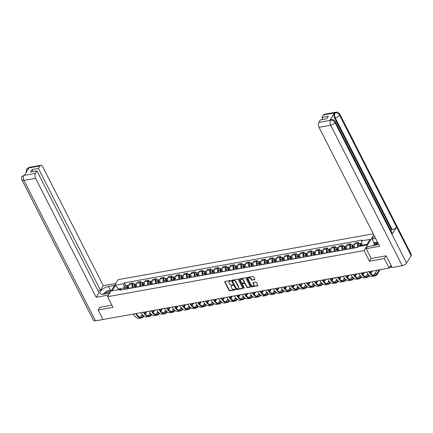 <?xml version="1.0" encoding="UTF-8"?>
<svg xmlns="http://www.w3.org/2000/svg" width="433" height="433" viewBox="0 0 433 433"><rect width="100%" height="100%" fill="white"/><g stroke="black" fill="none" stroke-linecap="round" stroke-linejoin="round"><path stroke-width="0.65" d="M230.724 280.784A0.406 0.303 -148.2 0 0 230.215 280.519L225.019 281.455A0.585 0.428 -148.2 0 0 224.77 282.013L229.068 290.451A0.585 0.428 -148.2 0 0 229.799 290.835L234.995 289.899A0.406 0.303 -148.2 0 0 234.659 289.244L233.988 289.363A1.862 1.375 -148.2 0 1 231.66 288.145L231.298 287.442A1.862 1.375 -148.2 0 1 231.282 286.175A1.862 1.375 -148.2 0 1 232.099 285.656L232.775 285.536A0.406 0.303 -148.2 0 0 232.44 284.882L231.763 285.001A1.862 1.375 -148.2 0 1 229.436 283.783L229.079 283.079A1.862 1.375 -148.2 0 1 229.057 281.818A1.862 1.375 -148.2 0 1 229.88 281.298L230.551 281.174A0.406 0.303 -148.2 0 0 230.724 280.784M254.512 279.756A0.585 0.428 -148.2 0 0 254.761 279.204L253.559 276.833A0.585 0.428 -148.2 0 0 252.829 276.454L247.059 277.488A0.585 0.428 -148.2 0 0 246.805 278.046L251.108 286.489A0.585 0.428 -148.2 0 0 251.833 286.868L257.608 285.829A0.585 0.428 -148.2 0 0 257.857 285.277L256.401 282.413A0.585 0.428 -148.2 0 0 255.67 282.035L253.202 282.478A0.585 0.428 -148.2 0 0 252.953 283.036L253.673 284.454A1.559 1.153 -148.2 0 1 253.689 285.509A1.559 1.153 -148.2 0 1 252.385 285.921A1.559 1.153 -148.2 0 1 251.059 284.925L248.228 279.366A1.559 1.153 -148.2 0 1 248.212 278.311A1.559 1.153 -148.2 0 1 249.516 277.894A1.559 1.153 -148.2 0 1 250.842 278.895L251.313 279.821A0.585 0.428 -148.2 0 0 252.044 280.205L254.723 279.42A0.585 0.428 -148.2 0 0 254.821 279.393M364.018 250.572L369.446 261.223L384.293 258.555L389.137 268.059L102.978 319.527L98.134 310.017L112.986 307.349L107.557 296.697L364.018 250.572L373.787 234.783M238.345 279.572A0.585 0.428 -148.2 0 0 237.614 279.188L231.844 280.227A0.585 0.428 -148.2 0 0 231.59 280.784L235.893 289.222A0.585 0.428 -148.2 0 0 236.624 289.607L242.393 288.567A0.585 0.428 -148.2 0 0 242.642 288.01L238.345 279.572M239.449 278.857L245.224 277.818A0.585 0.428 -148.2 0 1 245.949 278.202L250.252 286.641A0.585 0.428 -148.2 0 1 250.003 287.198L247.53 287.642A0.585 0.428 -148.2 0 1 246.805 287.263L245.056 283.837A0.585 0.428 -148.2 0 0 244.331 283.458L242.691 283.75A0.585 0.428 -148.2 0 0 242.442 284.308L244.255 287.875A0.406 0.303 -148.2 0 1 243.573 287.999L239.2 279.415A0.585 0.428 -148.2 0 1 239.449 278.857M373.278 233.793L118.085 279.686L107.557 296.697M384.293 258.555L385.982 255.833M389.137 268.059L390.912 265.196M99.817 307.3L98.134 310.017M132.568 287.891L132.493 287.734A2.728 1.423 -100.2 0 1 132.341 283.972L129.05 284.562A2.728 1.423 79.8 0 0 129.202 288.324L129.283 288.481M129.05 284.562L129.694 283.523L132.98 282.933L133.645 284.232M132.341 283.972L132.98 282.933M141.418 282.83L140.757 281.537L137.467 282.127L136.823 283.166A2.728 1.423 79.8 0 0 136.974 286.927L137.055 287.084M140.346 286.489L140.265 286.332A2.728 1.423 -100.2 0 1 140.113 282.57L140.757 281.537M149.19 281.434L148.53 280.135L145.244 280.73L144.6 281.764A2.728 1.423 79.8 0 0 144.752 285.526L144.833 285.683M148.118 285.093L148.037 284.936A2.728 1.423 -100.2 0 1 147.891 281.174L148.53 280.135M156.968 280.037L156.308 278.738L153.017 279.328L152.373 280.368A2.728 1.423 79.8 0 0 152.524 284.129L152.605 284.286M155.896 283.696L155.815 283.539A2.728 1.423 -100.2 0 1 155.664 279.778L156.308 278.738M164.74 278.635L164.08 277.342L160.789 277.932L160.15 278.971A2.728 1.423 79.8 0 0 160.302 282.733L160.378 282.89M163.669 282.294L163.587 282.137A2.728 1.423 -100.2 0 1 163.436 278.376L164.08 277.342M172.518 277.239L171.852 275.94L168.567 276.535L167.923 277.569A2.728 1.423 79.8 0 0 168.074 281.331L168.156 281.488M171.441 280.898L171.365 280.741A2.728 1.423 -100.2 0 1 171.214 276.979L171.852 275.94M180.29 275.843L179.63 274.544L176.339 275.134L175.695 276.173A2.728 1.423 79.8 0 0 175.847 279.935L175.928 280.091M179.219 279.501L179.138 279.345A2.728 1.423 -100.2 0 1 178.986 275.583L179.63 274.544M188.063 274.441L187.402 273.147L184.117 273.737L183.473 274.776A2.728 1.423 79.8 0 0 183.624 278.538L183.706 278.695M186.991 278.1L186.915 277.943A2.728 1.423 -100.2 0 1 186.764 274.181L187.402 273.147M195.84 273.044L195.18 271.745L191.889 272.341L191.245 273.375A2.728 1.423 79.8 0 0 191.397 277.136L191.478 277.293M194.769 276.703L194.688 276.546A2.728 1.423 -100.2 0 1 194.536 272.785L195.18 271.745M203.613 271.648L202.953 270.349L199.662 270.939L199.023 271.978A2.728 1.423 79.8 0 0 199.175 275.74L199.25 275.897M202.541 275.307L202.46 275.15A2.728 1.423 -100.2 0 1 202.308 271.388L202.953 270.349M211.391 270.246L210.725 268.953L207.439 269.543L206.795 270.582A2.728 1.423 79.8 0 0 206.947 274.343L207.028 274.5M210.314 273.905L210.238 273.748A2.728 1.423 -100.2 0 1 210.086 269.986L210.725 268.953M219.163 268.85L218.503 267.551L215.212 268.146L214.568 269.18A2.728 1.423 79.8 0 0 214.719 272.942L214.8 273.099M218.091 272.509L218.01 272.352A2.728 1.423 -100.2 0 1 217.859 268.59L218.503 267.551M226.935 267.453L226.275 266.154L222.99 266.744L222.346 267.783A2.728 1.423 79.8 0 0 222.497 271.545L222.578 271.702M225.864 271.112L225.788 270.955A2.728 1.423 -100.2 0 1 225.636 267.193L226.275 266.154M234.713 266.051L234.053 264.758L230.762 265.348L230.118 266.382A2.728 1.423 79.8 0 0 230.269 270.149L230.351 270.3M233.641 269.71L233.56 269.553A2.728 1.423 -100.2 0 1 233.409 265.792L234.053 264.758M242.485 264.655L241.825 263.356L238.534 263.946L237.896 264.985A2.728 1.423 79.8 0 0 238.047 268.747L238.123 268.904M241.414 268.314L241.333 268.157A2.728 1.423 -100.2 0 1 241.181 264.395L241.825 263.356M250.263 263.259L249.597 261.96L246.312 262.55L245.668 263.589A2.728 1.423 79.8 0 0 245.82 267.35L245.901 267.507M249.186 266.917L249.11 266.76A2.728 1.423 -100.2 0 1 248.959 262.999L249.597 261.96M258.036 261.857L257.375 260.563L254.084 261.153L253.44 262.187A2.728 1.423 79.8 0 0 253.592 265.954L253.673 266.106M256.964 265.516L256.883 265.359A2.728 1.423 -100.2 0 1 256.731 261.597L257.375 260.563M265.808 260.46L265.148 259.161L261.862 259.751L261.218 260.79A2.728 1.423 79.8 0 0 261.37 264.552L261.451 264.709M264.736 264.119L264.66 263.962A2.728 1.423 -100.2 0 1 264.509 260.201L265.148 259.161M273.586 259.064L272.925 257.765L269.635 258.355L268.99 259.394A2.728 1.423 79.8 0 0 269.142 263.156L269.223 263.313M272.514 262.717L272.433 262.566A2.728 1.423 -100.2 0 1 272.281 258.799L272.925 257.765M281.358 257.662L280.698 256.363L277.407 256.958L276.768 257.992A2.728 1.423 79.8 0 0 276.92 261.759L276.996 261.911M280.286 261.321L280.205 261.164A2.728 1.423 -100.2 0 1 280.054 257.402L280.698 256.363M289.136 256.266L288.47 254.967L285.185 255.557L284.541 256.596A2.728 1.423 79.8 0 0 284.692 260.357L284.773 260.514M288.059 259.924L287.983 259.768A2.728 1.423 -100.2 0 1 287.831 256.006L288.47 254.967M296.908 254.869L296.248 253.57L292.957 254.16L292.318 255.199A2.728 1.423 79.8 0 0 292.464 258.961L292.546 259.118M295.836 258.523L295.755 258.371A2.728 1.423 -100.2 0 1 295.604 254.604L296.248 253.57M304.68 253.467L304.02 252.168L300.735 252.764L300.091 253.798A2.728 1.423 79.8 0 0 300.242 257.565L300.323 257.716M303.609 257.126L303.533 256.969A2.728 1.423 -100.2 0 1 303.381 253.208L304.02 252.168M312.458 252.071L311.798 250.772L308.507 251.362L307.863 252.401A2.728 1.423 79.8 0 0 308.015 256.163L308.096 256.32M311.387 255.73L311.305 255.573A2.728 1.423 -100.2 0 1 311.154 251.811L311.798 250.772M320.231 250.675L319.57 249.376L316.279 249.965L315.641 251.005A2.728 1.423 79.8 0 0 315.792 254.766L315.868 254.923M319.159 254.328L319.078 254.176A2.728 1.423 -100.2 0 1 318.926 250.409L319.57 249.376M328.008 249.273L327.343 247.974L324.057 248.569L323.413 249.603A2.728 1.423 79.8 0 0 323.565 253.37L323.646 253.522M326.931 252.932L326.855 252.775A2.728 1.423 -100.2 0 1 326.704 249.013L327.343 247.974M335.781 247.876L335.12 246.577L331.83 247.167L331.191 248.206A2.728 1.423 79.8 0 0 331.337 251.968L331.418 252.125M334.709 251.535L334.628 251.378A2.728 1.423 -100.2 0 1 334.476 247.616L335.12 246.577M343.558 246.48L342.893 245.181L339.607 245.771L338.963 246.81A2.728 1.423 79.8 0 0 339.115 250.572L339.196 250.729M342.481 250.133L342.406 249.982A2.728 1.423 -100.2 0 1 342.254 246.215L342.893 245.181M351.331 245.078L350.67 243.779L347.38 244.374L346.736 245.408A2.728 1.423 79.8 0 0 346.887 249.17L346.968 249.327M350.259 248.737L350.178 248.58A2.728 1.423 -100.2 0 1 350.026 244.818L350.67 243.779M359.103 243.682L358.443 242.383L355.152 242.973L354.513 244.012A2.728 1.423 79.8 0 0 354.665 247.773L354.741 247.93M357.88 247.032A2.728 1.423 -100.2 0 1 357.799 243.422L358.443 242.383M124.796 289.287L124.13 287.983L118.398 289.017L117.906 289.818M118.734 289.666L115.584 285.158L123.957 283.647L124.13 287.983M121.889 289.807L120.423 289.363L112.05 290.868L115.584 285.158M367.011 244.304L361.853 245.23L361.679 240.894L362.172 240.093L124.455 282.852L123.957 283.647M361.679 240.894L370.053 239.389L366.513 245.105L358.14 246.61L357.647 247.411L119.925 290.164L120.423 289.363M369.446 261.223L371.157 258.452M361.853 245.23L362.188 245.879M125.868 285.628L124.455 282.852M230.746 280.838L230.091 280.957A1.862 1.375 -148.2 0 0 229.268 281.477L229.057 281.818M231.282 286.175L231.493 285.84A1.862 1.375 -148.2 0 1 232.31 285.32L232.97 285.201L232.775 285.536M224.927 281.482A0.585 0.428 -148.2 0 0 224.981 281.672L229.279 290.11A0.585 0.428 -148.2 0 0 230.01 290.494L235.195 289.558L234.995 289.899M231.747 280.254A0.585 0.428 -148.2 0 0 231.801 280.443L236.104 288.887A0.585 0.428 -148.2 0 0 236.835 289.266L242.604 288.226A0.585 0.428 -148.2 0 0 242.696 288.199M232.716 280.784A0.406 0.303 -148.2 0 0 232.543 281.174L236.315 288.584A0.406 0.303 -148.2 0 0 236.824 288.854L237.533 288.724A1.862 1.375 -148.2 0 0 238.356 288.205A1.862 1.375 -148.2 0 0 238.334 286.944L235.752 281.878A1.862 1.375 -148.2 0 0 233.425 280.66L232.716 280.784L232.927 280.449A0.406 0.303 -148.2 0 0 232.748 280.562L232.537 280.898M238.356 288.205L238.567 287.864A1.862 1.375 -148.2 0 0 238.545 286.603L238.334 286.944M232.927 280.449L233.636 280.319A1.862 1.375 -148.2 0 1 235.963 281.537L238.545 286.603M242.437 283.913L242.648 283.577A0.585 0.428 -148.2 0 1 242.902 283.415L244.542 283.117A0.585 0.428 -148.2 0 1 245.267 283.501L247.01 286.922A0.585 0.428 -148.2 0 0 247.741 287.301L250.209 286.857A0.585 0.428 -148.2 0 0 250.306 286.83M239.357 278.884A0.585 0.428 -148.2 0 0 239.411 279.074L243.784 287.658A0.406 0.303 -148.2 0 0 244.277 287.923M243.249 280.286A1.559 1.153 -148.2 0 0 241.923 279.285A1.559 1.153 -148.2 0 0 240.613 279.702A1.559 1.153 -148.2 0 0 240.629 280.757L241.63 282.717A0.585 0.428 -148.2 0 0 242.356 283.095L243.996 282.803A0.585 0.428 -148.2 0 0 244.244 282.246L243.249 280.286L243.46 279.945A1.559 1.153 -148.2 0 0 242.134 278.949A1.559 1.153 -148.2 0 0 240.824 279.361L240.613 279.702M244.25 282.641L244.461 282.3A0.585 0.428 -148.2 0 0 244.456 281.905L244.244 282.246M243.46 279.945L244.456 281.905M248.212 278.311L248.423 277.97A1.559 1.153 -148.2 0 1 249.727 277.558A1.559 1.153 -148.2 0 1 251.053 278.554L251.524 279.48A0.585 0.428 -148.2 0 0 252.255 279.864L254.723 279.42M253.689 285.509L253.9 285.168A1.559 1.153 -148.2 0 0 253.884 284.113L253.673 284.454M253.11 282.505A0.585 0.428 -148.2 0 0 253.164 282.695L253.884 284.113M246.962 277.521A0.585 0.428 -148.2 0 0 247.016 277.705L251.319 286.148A0.585 0.428 -148.2 0 0 252.044 286.527L257.819 285.493A0.585 0.428 -148.2 0 0 257.911 285.461M128.141 288.687L127.654 287.198A1.483 0.774 -100.2 0 1 128.06 285.233L128.823 285.098M127.703 288.762L127.156 287.09A0.714 0.373 -100.2 0 1 127.351 286.148A0.714 0.373 -100.2 0 1 127.524 286.191M127.291 288.838L126.809 287.355A1.483 0.774 -100.2 0 1 127.215 285.385A1.483 0.774 -100.2 0 1 127.681 285.558M125.5 289.163L125.013 287.674A1.483 0.774 -100.2 0 1 125.418 285.71L127.215 285.385M133.348 314.066A11.447 5.965 79.8 0 0 139.22 318.358L141.51 317.941A11.447 5.965 79.8 0 0 144.021 316.15M135.637 313.654A11.447 5.965 79.8 0 0 141.51 317.941M145.304 314.087L146.814 311.641M146.029 311.782L144.893 313.616M142.316 314.488L141.575 315.684A10.679 5.564 -100.2 0 1 140.189 317.156M143.529 315.765A10.679 5.564 -100.2 0 1 141.374 317.183A10.679 5.564 -100.2 0 1 136.119 313.568M135.913 287.285L135.432 285.802A1.483 0.774 -100.2 0 1 135.838 283.837L136.595 283.702M135.475 287.366L134.934 285.693A0.714 0.373 -100.2 0 1 135.123 284.746A0.714 0.373 -100.2 0 1 135.302 284.79M135.069 287.442L134.582 285.953A1.483 0.774 -100.2 0 1 134.988 283.988A1.483 0.774 -100.2 0 1 135.459 284.162M133.272 287.761L132.79 286.278A1.483 0.774 -100.2 0 1 133.196 284.313L134.988 283.988M143.691 285.888L143.204 284.405A1.483 0.774 -100.2 0 1 143.61 282.44L144.368 282.3M143.253 285.969L142.706 284.292A0.714 0.373 -100.2 0 1 142.901 283.35A0.714 0.373 -100.2 0 1 143.074 283.393M142.841 286.04L142.36 284.557A1.483 0.774 -100.2 0 1 142.766 282.592A1.483 0.774 -100.2 0 1 143.231 282.76M141.05 286.365L140.563 284.882A1.483 0.774 -100.2 0 1 140.969 282.911L142.766 282.592M109.403 290.516A6.674 2.858 -27 0 1 110.426 290.283L108.499 286.505A6.674 2.858 -27 0 0 102.242 289.466A6.674 2.858 -27 0 0 100.185 293.363A6.674 2.858 -27 0 0 103.763 294.159L109.798 293.076M108.499 286.505L114.534 285.423M115.746 283.463L103.33 285.699L100.499 290.272L38.429 168.448L39.998 165.915L28.264 168.058L28.979 167.972L24.454 175.284L23.685 175.452L35.365 173.4A3.561 1.856 79.8 0 0 35.56 178.304L23.923 180.399L95.487 320.853L102.967 319.511M98.004 290.722L100.499 290.272M33 171.571L31.999 169.606L30.505 172.02L36.935 170.867L99.005 292.686L96.175 297.265L35.56 178.304M108.586 295.03L96.175 297.265M103.33 285.699L42.721 166.743A3.561 1.856 79.8 0 0 40.826 165.276A3.561 1.856 79.8 0 0 39.998 165.915M95.487 320.853A3.648 1.564 153 0 1 93.533 320.42L21.969 179.966A3.648 1.564 153 0 0 23.923 180.399A3.561 1.856 -100.2 0 1 23.728 175.489M36.935 170.867L35.365 173.4M31.999 169.606L38.429 168.448M99.725 307.441L111.855 305.135M110.426 290.283L111.665 290.056M27.847 169.806L28.307 168.096M26.548 172.567C26.104 170.321 26.148 169.162 26.673 169.087L28.259 168.058M21.969 179.966C21.52 177.736 21.569 176.567 22.11 176.458L23.685 175.452M335.207 121.5A3.648 1.564 153 0 1 335.028 122.588C333.967 120.872 332.484 120.098 330.574 120.271L331.353 119.6C332.447 119.984 332.284 118.306 335.207 121.5L392.163 233.29A3.648 1.564 153 0 1 391.989 234.377L406.592 263.042A3.648 1.564 153 0 1 402.235 265.683L392.092 267.507L386.128 255.806L371.178 258.496L366.188 248.699L367.4 246.745L374.475 245.473A6.674 2.858 -27 0 0 378.485 244.006M366.188 248.699L379.644 246.28L319.034 127.324A3.561 1.856 -100.2 0 1 318.834 122.415L320.404 119.881L326.834 118.723L328.328 116.309L321.898 117.467L323.467 114.934A3.561 1.856 -100.2 0 1 324.301 114.296L335.938 112.201A3.561 1.856 79.8 0 0 335.104 112.84L323.467 114.934M374.513 244.834L373.722 243.411L374.058 242.864L372.136 239.092L373.349 237.138L374.848 236.867M372.136 239.092L375.66 238.459M335.938 112.201C337.031 112.58 336.885 110.918 339.786 114.101L411.35 254.555A3.648 1.564 153 0 1 411.166 255.659L396.558 226.995A3.648 1.564 153 0 1 392.211 229.625L335.25 117.83L334.574 117.955A3.561 1.856 -100.2 0 1 334.379 113.045L329.854 120.358A3.561 1.856 -100.2 0 1 330.682 119.724L331.353 119.6M406.592 263.042L411.166 255.659M402.235 265.683L330.671 125.229A3.648 1.564 153 0 0 335.028 122.588L391.989 234.377L396.558 226.995L339.596 115.205C338.541 113.489 337.058 112.715 335.147 112.878L335.104 112.84M321.898 117.467L322.899 119.432M390.891 230.789L391.535 229.744L334.574 117.955M391.535 229.744L392.211 229.625M374.058 242.864L377.581 242.231M377.094 242.805L373.722 243.411M102.838 294.278L107.092 290.933L111.627 290.115M110.783 291.479A3.854 1.651 -27 0 0 104.726 293.985M110.036 292.692A2.641 1.131 -27 0 0 106.902 293.596M373.468 245.652L377.652 242.366M378.128 243.303A3.854 1.651 -27 0 0 375.487 245.24M141.12 312.664A11.447 5.965 79.8 0 0 146.993 316.956L149.288 316.545A11.447 5.965 79.8 0 0 151.794 314.748M143.415 312.253A11.447 5.965 79.8 0 0 149.288 316.545M153.076 312.686L154.592 310.245M153.802 310.385L152.665 312.22M150.089 313.091L149.347 314.288A10.679 5.564 -100.2 0 1 147.962 315.76M151.301 314.369A10.679 5.564 -100.2 0 1 149.152 315.787A10.679 5.564 -100.2 0 1 143.891 312.166M148.898 311.267A11.447 5.965 79.8 0 0 154.77 315.56L157.06 315.148A11.447 5.965 79.8 0 0 159.566 313.351M151.187 310.856A11.447 5.965 79.8 0 0 157.06 315.148M160.854 311.289L162.364 308.848M161.574 308.989L160.443 310.818M157.866 311.695L157.125 312.891A10.679 5.564 -100.2 0 1 155.734 314.363M159.079 312.967A10.679 5.564 -100.2 0 1 156.925 314.39A10.679 5.564 -100.2 0 1 151.664 310.77M151.463 284.492L150.982 283.003A1.483 0.774 -100.2 0 1 151.388 281.039L152.145 280.903M151.025 284.568L150.478 282.895A0.714 0.373 -100.2 0 1 150.673 281.953A0.714 0.373 -100.2 0 1 150.846 281.997M150.619 284.643L150.132 283.16A1.483 0.774 -100.2 0 1 150.538 281.19A1.483 0.774 -100.2 0 1 151.009 281.363M148.822 284.968L148.34 283.48A1.483 0.774 -100.2 0 1 148.746 281.515L150.538 281.19M159.236 283.09L158.754 281.607A1.483 0.774 -100.2 0 1 159.16 279.642L159.918 279.507M158.803 283.171L158.256 281.499A0.714 0.373 -100.2 0 1 158.451 280.552A0.714 0.373 -100.2 0 1 158.624 280.595M158.391 283.247L157.91 281.759A1.483 0.774 -100.2 0 1 158.31 279.794A1.483 0.774 -100.2 0 1 158.781 279.967M156.594 283.566L156.113 282.083A1.483 0.774 -100.2 0 1 156.519 280.119L158.31 279.794M167.014 281.694L166.526 280.211A1.483 0.774 -100.2 0 1 166.932 278.246L167.695 278.105M166.575 281.775L166.028 280.097A0.714 0.373 -100.2 0 1 166.223 279.155A0.714 0.373 -100.2 0 1 166.396 279.198M166.164 281.845L165.682 280.362A1.483 0.774 -100.2 0 1 166.088 278.397A1.483 0.774 -100.2 0 1 166.553 278.565M164.372 282.17L163.885 280.687A1.483 0.774 -100.2 0 1 164.291 278.717L166.088 278.397M156.67 309.871A11.447 5.965 79.8 0 0 162.543 314.163L164.838 313.746A11.447 5.965 79.8 0 0 167.344 311.955M158.965 309.46A11.447 5.965 79.8 0 0 164.838 313.746M168.626 309.893L170.142 307.446M169.352 307.587L168.215 309.422M165.639 310.293L164.897 311.489A10.679 5.564 -100.2 0 1 163.512 312.962M166.851 311.571A10.679 5.564 -100.2 0 1 164.697 312.989A10.679 5.564 -100.2 0 1 159.441 309.373M164.443 308.469A11.447 5.965 79.8 0 0 170.315 312.761L172.61 312.35A11.447 5.965 79.8 0 0 175.116 310.553M166.737 308.058A11.447 5.965 79.8 0 0 172.61 312.35M176.399 308.491L177.914 306.05M177.124 306.191L175.993 308.025M173.411 308.897L172.675 310.093A10.679 5.564 -100.2 0 1 171.284 311.565M174.623 310.174A10.679 5.564 -100.2 0 1 172.475 311.592A10.679 5.564 -100.2 0 1 167.214 307.971M172.22 307.073A11.447 5.965 79.8 0 0 178.093 311.365L180.382 310.954A11.447 5.965 79.8 0 0 182.894 309.157M174.51 306.661A11.447 5.965 79.8 0 0 180.382 310.954M184.177 307.094L185.687 304.648M184.902 304.794L183.765 306.624M181.189 307.5L180.447 308.697A10.679 5.564 -100.2 0 1 179.062 310.169M182.401 308.772A10.679 5.564 -100.2 0 1 180.247 310.196A10.679 5.564 -100.2 0 1 174.992 306.575M174.786 280.297L174.304 278.809A1.483 0.774 -100.2 0 1 174.71 276.844L175.468 276.709M174.347 280.373L173.806 278.7A0.714 0.373 -100.2 0 1 173.996 277.759A0.714 0.373 -100.2 0 1 174.174 277.802M173.942 280.449L173.454 278.966A1.483 0.774 -100.2 0 1 173.86 276.996A1.483 0.774 -100.2 0 1 174.331 277.169M172.145 280.773L171.663 279.285A1.483 0.774 -100.2 0 1 172.069 277.32L173.86 276.996M179.993 305.676A11.447 5.965 79.8 0 0 185.865 309.968L188.16 309.552A11.447 5.965 79.8 0 0 190.666 307.76M182.288 305.265A11.447 5.965 79.8 0 0 188.16 309.552M191.949 305.698L193.464 303.252M192.674 303.392L191.538 305.227M188.961 306.099L188.22 307.295A10.679 5.564 -100.2 0 1 186.834 308.767M190.174 307.376A10.679 5.564 -100.2 0 1 188.025 308.794A10.679 5.564 -100.2 0 1 182.764 305.178M182.564 278.895L182.076 277.412A1.483 0.774 -100.2 0 1 182.482 275.448L183.24 275.312M182.125 278.976L181.579 277.304A0.714 0.373 -100.2 0 1 181.773 276.357A0.714 0.373 -100.2 0 1 181.947 276.4M181.714 279.052L181.232 277.564A1.483 0.774 -100.2 0 1 181.638 275.599A1.483 0.774 -100.2 0 1 182.104 275.772M179.922 279.372L179.435 277.889A1.483 0.774 -100.2 0 1 179.841 275.924L181.638 275.599M187.77 304.275A11.447 5.965 79.8 0 0 193.643 308.567L195.933 308.155A11.447 5.965 79.8 0 0 198.438 306.358M190.06 303.863A11.447 5.965 79.8 0 0 195.933 308.155M199.727 304.296L201.237 301.855M200.447 301.996L199.315 303.831M196.739 304.702L195.997 305.898A10.679 5.564 -100.2 0 1 194.612 307.37M197.951 305.979A10.679 5.564 -100.2 0 1 195.797 307.398A10.679 5.564 -100.2 0 1 190.536 303.777M190.336 277.499L189.854 276.016A1.483 0.774 -100.2 0 1 190.26 274.051L191.018 273.91M189.898 277.58L189.351 275.902A0.714 0.373 -100.2 0 1 189.546 274.96A0.714 0.373 -100.2 0 1 189.719 275.004M189.492 277.65L189.005 276.167A1.483 0.774 -100.2 0 1 189.41 274.203A1.483 0.774 -100.2 0 1 189.881 274.37M187.695 277.975L187.213 276.492A1.483 0.774 -100.2 0 1 187.619 274.522L189.41 274.203M195.543 302.878A11.447 5.965 79.8 0 0 201.415 307.17L203.71 306.759A11.447 5.965 79.8 0 0 206.216 304.962M197.838 302.467A11.447 5.965 79.8 0 0 203.71 306.759M207.499 302.9L209.015 300.453M208.224 300.599L207.088 302.429M204.511 303.306L203.77 304.502A10.679 5.564 -100.2 0 1 202.384 305.974M205.724 304.578A10.679 5.564 -100.2 0 1 203.57 306.001A10.679 5.564 -100.2 0 1 198.314 302.38M198.114 276.102L197.627 274.614A1.483 0.774 -100.2 0 1 198.033 272.649L198.79 272.514M197.675 276.178L197.129 274.506A0.714 0.373 -100.2 0 1 197.324 273.564A0.714 0.373 -100.2 0 1 197.497 273.607M197.264 276.254L196.782 274.771A1.483 0.774 -100.2 0 1 197.183 272.801A1.483 0.774 -100.2 0 1 197.654 272.974M195.472 276.579L194.985 275.09A1.483 0.774 -100.2 0 1 195.391 273.126L197.183 272.801M203.315 301.482A11.447 5.965 79.8 0 0 209.193 305.774L211.483 305.357A11.447 5.965 79.8 0 0 213.989 303.565M205.61 301.07A11.447 5.965 79.8 0 0 211.483 305.357M215.271 301.503L216.787 299.057M215.997 299.198L214.865 301.032M212.284 301.904L211.548 303.1A10.679 5.564 -100.2 0 1 210.157 304.572M213.496 303.181A10.679 5.564 -100.2 0 1 211.347 304.599A10.679 5.564 -100.2 0 1 206.086 300.984M205.886 274.701L205.399 273.218A1.483 0.774 -100.2 0 1 205.805 271.253L206.568 271.118M205.448 274.782L204.901 273.109A0.714 0.373 -100.2 0 1 205.096 272.162A0.714 0.373 -100.2 0 1 205.269 272.205M205.036 274.858L204.555 273.369A1.483 0.774 -100.2 0 1 204.961 271.404A1.483 0.774 -100.2 0 1 205.426 271.578M203.245 275.177L202.758 273.694A1.483 0.774 -100.2 0 1 203.164 271.729L204.961 271.404M211.093 300.08A11.447 5.965 79.8 0 0 216.965 304.372L219.255 303.961A11.447 5.965 79.8 0 0 221.766 302.164M213.382 299.668A11.447 5.965 79.8 0 0 219.255 303.961M223.049 300.101L224.559 297.66M223.774 297.801L222.638 299.636M220.061 300.507L219.32 301.704A10.679 5.564 -100.2 0 1 217.934 303.176M221.274 301.785A10.679 5.564 -100.2 0 1 219.12 303.203A10.679 5.564 -100.2 0 1 213.864 299.582M213.658 273.304L213.177 271.821A1.483 0.774 -100.2 0 1 213.583 269.856L214.34 269.716M213.22 273.385L212.679 271.707A0.714 0.373 -100.2 0 1 212.868 270.766A0.714 0.373 -100.2 0 1 213.047 270.809M212.814 273.456L212.327 271.973A1.483 0.774 -100.2 0 1 212.733 270.008A1.483 0.774 -100.2 0 1 213.204 270.176M211.017 273.78L210.535 272.292A1.483 0.774 -100.2 0 1 210.941 270.327L212.733 270.008M218.865 298.683A11.447 5.965 79.8 0 0 224.738 302.976L227.033 302.564A11.447 5.965 79.8 0 0 229.539 300.767M221.16 298.272A11.447 5.965 79.8 0 0 227.033 302.564M230.821 298.705L232.337 296.259M231.547 296.405L230.41 298.234M227.834 299.111L227.092 300.307A10.679 5.564 -100.2 0 1 225.707 301.779M229.046 300.383A10.679 5.564 -100.2 0 1 226.897 301.801A10.679 5.564 -100.2 0 1 221.636 298.185M221.436 271.908L220.949 270.419A1.483 0.774 -100.2 0 1 221.355 268.455L222.113 268.319M220.998 271.984L220.451 270.311A0.714 0.373 -100.2 0 1 220.646 269.369A0.714 0.373 -100.2 0 1 220.819 269.407M220.586 272.059L220.105 270.576A1.483 0.774 -100.2 0 1 220.511 268.606A1.483 0.774 -100.2 0 1 220.976 268.779M218.795 272.384L218.308 270.896A1.483 0.774 -100.2 0 1 218.714 268.931L220.511 268.606M226.643 297.287A11.447 5.965 79.8 0 0 232.516 301.579L234.805 301.162A11.447 5.965 79.8 0 0 237.311 299.371M228.933 296.876A11.447 5.965 79.8 0 0 234.805 301.162M238.599 297.309L240.109 294.862M239.319 295.003L238.188 296.838M235.612 297.709L234.87 298.905A10.679 5.564 -100.2 0 1 233.484 300.378M236.824 298.986A10.679 5.564 -100.2 0 1 234.67 300.405A10.679 5.564 -100.2 0 1 229.409 296.789M229.209 270.506L228.727 269.023A1.483 0.774 -100.2 0 1 229.133 267.058L229.891 266.923M228.77 270.587L228.223 268.915A0.714 0.373 -100.2 0 1 228.418 267.967A0.714 0.373 -100.2 0 1 228.592 268.011M228.364 270.663L227.877 269.174A1.483 0.774 -100.2 0 1 228.283 267.21A1.483 0.774 -100.2 0 1 228.754 267.383M226.567 270.982L226.086 269.499A1.483 0.774 -100.2 0 1 226.491 267.534L228.283 267.21M234.415 295.885A11.447 5.965 79.8 0 0 240.288 300.177L242.583 299.766A11.447 5.965 79.8 0 0 245.089 297.969M236.71 295.474A11.447 5.965 79.8 0 0 242.583 299.766M246.372 295.907L247.887 293.466M247.097 293.606L245.96 295.441M243.384 296.313L242.642 297.509A10.679 5.564 -100.2 0 1 241.257 298.981M244.596 297.59A10.679 5.564 -100.2 0 1 242.442 299.008A10.679 5.564 -100.2 0 1 237.187 295.387M236.986 269.11L236.499 267.626A1.483 0.774 -100.2 0 1 236.905 265.662L237.663 265.521M236.548 269.191L236.001 267.513A0.714 0.373 -100.2 0 1 236.196 266.571A0.714 0.373 -100.2 0 1 236.369 266.614M236.137 269.261L235.655 267.778A1.483 0.774 -100.2 0 1 236.055 265.813A1.483 0.774 -100.2 0 1 236.526 265.981M234.345 269.586L233.858 268.097A1.483 0.774 -100.2 0 1 234.264 266.133L236.055 265.813M242.193 294.489A11.447 5.965 79.8 0 0 248.066 298.781L250.355 298.369A11.447 5.965 79.8 0 0 252.861 296.573M244.483 294.077A11.447 5.965 79.8 0 0 250.355 298.369M254.144 294.51L255.659 292.064M254.869 292.21L253.738 294.039M251.156 294.911L250.42 296.112A10.679 5.564 -100.2 0 1 249.029 297.585M252.369 296.188A10.679 5.564 -100.2 0 1 250.22 297.606A10.679 5.564 -100.2 0 1 244.959 293.991M244.759 267.713L244.272 266.225A1.483 0.774 -100.2 0 1 244.677 264.26L245.441 264.125M244.32 267.789L243.774 266.116A0.714 0.373 -100.2 0 1 243.968 265.175A0.714 0.373 -100.2 0 1 244.142 265.212M243.909 267.865L243.427 266.382A1.483 0.774 -100.2 0 1 243.833 264.411A1.483 0.774 -100.2 0 1 244.299 264.585M242.117 268.184L241.63 266.701A1.483 0.774 -100.2 0 1 242.036 264.736L243.833 264.411M249.965 293.092A11.447 5.965 79.8 0 0 255.838 297.384L258.128 296.968A11.447 5.965 79.8 0 0 260.639 295.176M252.255 292.676A11.447 5.965 79.8 0 0 258.128 296.968M261.922 293.114L263.432 290.667M262.647 290.808L261.51 292.643M258.934 293.514L258.192 294.711A10.679 5.564 -100.2 0 1 256.807 296.183M260.146 294.792A10.679 5.564 -100.2 0 1 257.992 296.21A10.679 5.564 -100.2 0 1 252.737 292.594M252.531 266.311L252.049 264.828A1.483 0.774 -100.2 0 1 252.455 262.863L253.213 262.728M252.093 266.392L251.551 264.72A0.714 0.373 -100.2 0 1 251.746 263.773A0.714 0.373 -100.2 0 1 251.919 263.816M251.687 266.468L251.2 264.98A1.483 0.774 -100.2 0 1 251.605 263.015A1.483 0.774 -100.2 0 1 252.076 263.188M249.89 266.788L249.408 265.305A1.483 0.774 -100.2 0 1 249.814 263.34L251.605 263.015M257.738 291.69A11.447 5.965 79.8 0 0 263.61 295.983L265.905 295.571A11.447 5.965 79.8 0 0 268.411 293.774M260.033 291.279A11.447 5.965 79.8 0 0 265.905 295.571M269.694 291.712L271.21 289.271M270.419 289.412L269.283 291.247M266.706 292.118L265.965 293.314A10.679 5.564 -100.2 0 1 264.579 294.786M267.919 293.395A10.679 5.564 -100.2 0 1 265.77 294.813A10.679 5.564 -100.2 0 1 260.509 291.192M260.309 264.915L259.822 263.432A1.483 0.774 -100.2 0 1 260.228 261.462L260.991 261.326M259.87 264.996L259.324 263.318A0.714 0.373 -100.2 0 1 259.519 262.376A0.714 0.373 -100.2 0 1 259.692 262.42M259.459 265.066L258.977 263.583A1.483 0.774 -100.2 0 1 259.383 261.619A1.483 0.774 -100.2 0 1 259.849 261.786M257.667 265.391L257.18 263.903A1.483 0.774 -100.2 0 1 257.586 261.938L259.383 261.619M265.516 290.294A11.447 5.965 79.8 0 0 271.388 294.586L273.678 294.175A11.447 5.965 79.8 0 0 276.184 292.378M267.805 289.883A11.447 5.965 79.8 0 0 273.678 294.175M277.472 290.316L278.982 287.869M278.197 288.015L277.06 289.845M274.484 290.716L273.743 291.918A10.679 5.564 -100.2 0 1 272.357 293.39M275.697 291.994A10.679 5.564 -100.2 0 1 273.542 293.412A10.679 5.564 -100.2 0 1 268.281 289.796M268.081 263.518L267.599 262.03A1.483 0.774 -100.2 0 1 268.005 260.065L268.763 259.93M267.643 263.594L267.096 261.922A0.714 0.373 -100.2 0 1 267.291 260.98A0.714 0.373 -100.2 0 1 267.464 261.018M267.237 263.67L266.75 262.181A1.483 0.774 -100.2 0 1 267.156 260.217A1.483 0.774 -100.2 0 1 267.626 260.39M265.44 263.989L264.958 262.506A1.483 0.774 -100.2 0 1 265.364 260.542L267.156 260.217M273.288 288.898A11.447 5.965 79.8 0 0 279.161 293.19L281.455 292.773A11.447 5.965 79.8 0 0 283.961 290.981M275.583 288.481A11.447 5.965 79.8 0 0 281.455 292.773M285.244 288.919L286.76 286.473M285.969 286.614L284.833 288.448M282.256 289.32L281.515 290.516A10.679 5.564 -100.2 0 1 280.129 291.988M283.469 290.597A10.679 5.564 -100.2 0 1 281.315 292.015A10.679 5.564 -100.2 0 1 276.059 288.4M275.859 262.117L275.372 260.634A1.483 0.774 -100.2 0 1 275.778 258.669L276.535 258.533M275.42 262.198L274.874 260.525A0.714 0.373 -100.2 0 1 275.069 259.578A0.714 0.373 -100.2 0 1 275.242 259.621M275.009 262.274L274.527 260.785A1.483 0.774 -100.2 0 1 274.928 258.82A1.483 0.774 -100.2 0 1 275.399 258.994M273.218 262.593L272.73 261.11A1.483 0.774 -100.2 0 1 273.136 259.145L274.928 258.82M281.066 287.496A11.447 5.965 79.8 0 0 286.938 291.788L289.228 291.377A11.447 5.965 79.8 0 0 291.734 289.58M283.355 287.084A11.447 5.965 79.8 0 0 289.228 291.377M293.017 287.517L294.532 285.076M293.742 285.217L292.611 287.052M290.029 287.923L289.293 289.12A10.679 5.564 -100.2 0 1 287.902 290.592M291.241 289.195A10.679 5.564 -100.2 0 1 289.092 290.619A10.679 5.564 -100.2 0 1 283.832 286.998M283.631 260.72L283.15 259.237A1.483 0.774 -100.2 0 1 283.55 257.267L284.313 257.132M283.193 260.801L282.646 259.123A0.714 0.373 -100.2 0 1 282.841 258.182A0.714 0.373 -100.2 0 1 283.014 258.225M282.781 260.872L282.3 259.389A1.483 0.774 -100.2 0 1 282.706 257.424A1.483 0.774 -100.2 0 1 283.171 257.592M280.99 261.196L280.503 259.708A1.483 0.774 -100.2 0 1 280.909 257.743L282.706 257.424M288.838 286.099A11.447 5.965 79.8 0 0 294.711 290.391L297 289.98A11.447 5.965 79.8 0 0 299.512 288.183M291.128 285.688A11.447 5.965 79.8 0 0 297 289.98M300.794 286.121L302.304 283.675M301.52 283.821L300.383 285.65M297.807 286.522L297.065 287.723A10.679 5.564 -100.2 0 1 295.679 289.195M299.019 287.799A10.679 5.564 -100.2 0 1 296.865 289.217A10.679 5.564 -100.2 0 1 291.609 285.601M291.404 259.324L290.922 257.835A1.483 0.774 -100.2 0 1 291.328 255.871L292.086 255.735M290.965 259.399L290.424 257.727A0.714 0.373 -100.2 0 1 290.619 256.785A0.714 0.373 -100.2 0 1 290.792 256.823M290.559 259.475L290.072 257.987A1.483 0.774 -100.2 0 1 290.478 256.022A1.483 0.774 -100.2 0 1 290.949 256.195M288.762 259.795L288.281 258.312A1.483 0.774 -100.2 0 1 288.687 256.347L290.478 256.022M296.61 284.703A11.447 5.965 79.8 0 0 302.483 288.995L304.778 288.578A11.447 5.965 79.8 0 0 307.284 286.781M298.905 284.286A11.447 5.965 79.8 0 0 304.778 288.578M308.567 284.725L310.082 282.278M309.292 282.419L308.155 284.254M305.579 285.125L304.837 286.321A10.679 5.564 -100.2 0 1 303.452 287.793M306.791 286.402A10.679 5.564 -100.2 0 1 304.643 287.821A10.679 5.564 -100.2 0 1 299.382 284.205M299.181 257.922L298.694 256.439A1.483 0.774 -100.2 0 1 299.1 254.474L299.863 254.339M298.743 258.003L298.196 256.331A0.714 0.373 -100.2 0 1 298.391 255.383A0.714 0.373 -100.2 0 1 298.564 255.427M298.332 258.073L297.85 256.59A1.483 0.774 -100.2 0 1 298.256 254.626A1.483 0.774 -100.2 0 1 298.721 254.799M296.54 258.398L296.053 256.915A1.483 0.774 -100.2 0 1 296.459 254.95L298.256 254.626M304.388 283.301A11.447 5.965 79.8 0 0 310.261 287.593L312.55 287.182A11.447 5.965 79.8 0 0 315.056 285.385M306.678 282.89A11.447 5.965 79.8 0 0 312.55 287.182M316.344 283.323L317.854 280.882M317.07 281.022L315.933 282.857M313.357 283.729L312.615 284.925A10.679 5.564 -100.2 0 1 311.23 286.397M314.569 285.001A10.679 5.564 -100.2 0 1 312.415 286.424A10.679 5.564 -100.2 0 1 307.154 282.803M306.954 256.525L306.472 255.042A1.483 0.774 -100.2 0 1 306.878 253.072L307.636 252.937M306.515 256.607L305.969 254.929A0.714 0.373 -100.2 0 1 306.163 253.987A0.714 0.373 -100.2 0 1 306.337 254.03M306.109 256.677L305.622 255.194A1.483 0.774 -100.2 0 1 306.028 253.229A1.483 0.774 -100.2 0 1 306.499 253.397M304.312 257.002L303.831 255.513A1.483 0.774 -100.2 0 1 304.237 253.549L306.028 253.229M312.161 281.905A11.447 5.965 79.8 0 0 318.033 286.197L320.328 285.785A11.447 5.965 79.8 0 0 322.834 283.988M314.455 281.493A11.447 5.965 79.8 0 0 320.328 285.785M324.117 281.926L325.632 279.48M324.842 279.626L323.705 281.455M321.129 282.327L320.388 283.528A10.679 5.564 -100.2 0 1 319.002 284.995M322.341 283.604A10.679 5.564 -100.2 0 1 320.187 285.022A10.679 5.564 -100.2 0 1 314.932 281.407M314.731 255.129L314.244 253.641A1.483 0.774 -100.2 0 1 314.65 251.676L315.408 251.541M314.293 255.205L313.746 253.532A0.714 0.373 -100.2 0 1 313.941 252.585A0.714 0.373 -100.2 0 1 314.114 252.628M313.882 255.281L313.4 253.792A1.483 0.774 -100.2 0 1 313.806 251.827A1.483 0.774 -100.2 0 1 314.271 252.001M312.09 255.6L311.603 254.117A1.483 0.774 -100.2 0 1 312.009 252.152L313.806 251.827M319.938 280.508A11.447 5.965 79.8 0 0 325.811 284.795L328.1 284.384A11.447 5.965 79.8 0 0 330.606 282.587M322.228 280.091A11.447 5.965 79.8 0 0 328.1 284.384M331.895 280.53L333.405 278.083M332.614 278.224L331.483 280.059M328.901 280.93L328.165 282.127A10.679 5.564 -100.2 0 1 326.774 283.599M330.114 282.208A10.679 5.564 -100.2 0 1 327.965 283.626A10.679 5.564 -100.2 0 1 322.704 280.01M322.504 253.727L322.022 252.244A1.483 0.774 -100.2 0 1 322.423 250.279L323.186 250.144M322.065 253.808L321.519 252.13A0.714 0.373 -100.2 0 1 321.714 251.189A0.714 0.373 -100.2 0 1 321.887 251.232M321.654 253.879L321.172 252.396A1.483 0.774 -100.2 0 1 321.578 250.431A1.483 0.774 -100.2 0 1 322.044 250.604M319.863 254.203L319.381 252.72A1.483 0.774 -100.2 0 1 319.781 250.756L321.578 250.431M327.711 279.106A11.447 5.965 79.8 0 0 333.583 283.399L335.878 282.987A11.447 5.965 79.8 0 0 338.384 281.19M330 278.695A11.447 5.965 79.8 0 0 335.878 282.987M339.667 279.128L341.177 276.687M340.392 276.828L339.255 278.663M336.679 279.534L335.938 280.73A10.679 5.564 -100.2 0 1 334.552 282.202M337.892 280.806A10.679 5.564 -100.2 0 1 335.737 282.229A10.679 5.564 -100.2 0 1 330.482 278.608M330.276 252.331L329.794 250.848A1.483 0.774 -100.2 0 1 330.2 248.878L330.958 248.742M329.838 252.412L329.296 250.734A0.714 0.373 -100.2 0 1 329.491 249.792A0.714 0.373 -100.2 0 1 329.665 249.836M329.432 252.482L328.945 250.999A1.483 0.774 -100.2 0 1 329.351 249.035A1.483 0.774 -100.2 0 1 329.822 249.202M327.635 252.807L327.153 251.319A1.483 0.774 -100.2 0 1 327.559 249.354L329.351 249.035M335.483 277.71A11.447 5.965 79.8 0 0 341.356 282.002L343.65 281.591A11.447 5.965 79.8 0 0 346.156 279.794M337.778 277.299A11.447 5.965 79.8 0 0 343.65 281.591M347.439 277.732L348.955 275.285M348.164 275.431L347.033 277.261M344.452 278.132L343.71 279.334A10.679 5.564 -100.2 0 1 342.324 280.8M345.664 279.409A10.679 5.564 -100.2 0 1 343.515 280.828A10.679 5.564 -100.2 0 1 338.254 277.212M338.054 250.934L337.567 249.446A1.483 0.774 -100.2 0 1 337.973 247.481L338.736 247.346M337.616 251.01L337.069 249.338A0.714 0.373 -100.2 0 1 337.264 248.39A0.714 0.373 -100.2 0 1 337.437 248.434M337.204 251.086L336.722 249.597A1.483 0.774 -100.2 0 1 337.128 247.633A1.483 0.774 -100.2 0 1 337.594 247.806M335.413 251.405L334.925 249.922A1.483 0.774 -100.2 0 1 335.331 247.957L337.128 247.633M343.261 276.314A11.447 5.965 79.8 0 0 349.133 280.6L351.423 280.189A11.447 5.965 79.8 0 0 353.929 278.392M345.55 275.897A11.447 5.965 79.8 0 0 351.423 280.189M355.217 276.335L356.727 273.889M355.942 274.029L354.806 275.864M352.229 276.736L351.488 277.932A10.679 5.564 -100.2 0 1 350.102 279.404M353.442 278.013A10.679 5.564 -100.2 0 1 351.287 279.431A10.679 5.564 -100.2 0 1 346.027 275.816M345.826 249.532L345.345 248.049A1.483 0.774 -100.2 0 1 345.75 246.085L346.508 245.949M345.388 249.614L344.841 247.936A0.714 0.373 -100.2 0 1 345.036 246.994A0.714 0.373 -100.2 0 1 345.209 247.037M344.982 249.684L344.495 248.201A1.483 0.774 -100.2 0 1 344.901 246.236A1.483 0.774 -100.2 0 1 345.372 246.409M343.185 250.009L342.703 248.526A1.483 0.774 -100.2 0 1 343.109 246.561L344.901 246.236M351.033 274.912A11.447 5.965 79.8 0 0 356.906 279.204L359.201 278.792A11.447 5.965 79.8 0 0 361.707 276.996M353.328 274.5A11.447 5.965 79.8 0 0 359.201 278.792M362.989 274.933L364.505 272.492M363.715 272.633L362.578 274.468M360.002 275.339L359.26 276.535A10.679 5.564 -100.2 0 1 357.875 278.008M361.214 276.611A10.679 5.564 -100.2 0 1 359.06 278.035A10.679 5.564 -100.2 0 1 353.804 274.414M353.604 248.136L353.117 246.653A1.483 0.774 -100.2 0 1 353.523 244.683L354.281 244.548M353.166 248.217L352.619 246.539A0.714 0.373 -100.2 0 1 352.814 245.598A0.714 0.373 -100.2 0 1 352.987 245.641M352.754 248.288L352.273 246.805A1.483 0.774 -100.2 0 1 352.679 244.84A1.483 0.774 -100.2 0 1 353.144 245.008M350.963 248.612L350.476 247.124A1.483 0.774 -100.2 0 1 350.882 245.159L352.679 244.84M358.811 273.515A11.447 5.965 79.8 0 0 364.683 277.807L366.973 277.396A11.447 5.965 79.8 0 0 369.479 275.599M361.1 273.104A11.447 5.965 79.8 0 0 366.973 277.396M370.767 273.537L372.277 271.09M371.487 271.237L370.356 273.066M367.779 273.937L367.038 275.139A10.679 5.564 -100.2 0 1 365.647 276.606M368.986 275.215A10.679 5.564 -100.2 0 1 366.838 276.633A10.679 5.564 -100.2 0 1 361.577 273.017M361.16 246.068L360.895 245.251A1.483 0.774 -100.2 0 1 361.295 243.286L361.772 243.2M360.721 246.144L360.391 245.143A0.714 0.373 -100.2 0 1 360.586 244.196A0.714 0.373 -100.2 0 1 360.759 244.239M360.31 246.22L360.045 245.403A1.483 0.774 -100.2 0 1 360.451 243.438A1.483 0.774 -100.2 0 1 360.916 243.611M358.519 246.539L358.253 245.727A1.483 0.774 -100.2 0 1 358.654 243.763L360.451 243.438M366.583 272.119A11.447 5.965 79.8 0 0 372.456 276.406L374.751 275.994A11.447 5.965 79.8 0 0 377.419 273.948L380.05 269.694M368.878 271.702A11.447 5.965 79.8 0 0 374.751 275.994M379.265 269.835L377.105 273.326A10.679 5.564 -100.2 0 1 374.61 275.236A10.679 5.564 -100.2 0 1 369.354 271.621M376.97 270.246L374.81 273.737A10.679 5.564 -100.2 0 1 373.425 275.209M350.026 244.818L346.736 245.408M342.254 246.215L338.963 246.81M334.476 247.616L331.191 248.206M326.704 249.013L323.413 249.603M318.926 250.409L315.641 251.005M311.154 251.811L307.863 252.401M303.381 253.208L300.091 253.798M295.604 254.604L292.318 255.199M287.831 256.006L284.541 256.596M280.054 257.402L276.768 257.992M272.281 258.799L268.99 259.394M264.509 260.201L261.218 260.79M256.731 261.597L253.44 262.187M248.959 262.999L245.668 263.589M241.181 264.395L237.896 264.985M233.409 265.792L230.118 266.382M225.636 267.193L222.346 267.783M217.859 268.59L214.568 269.18M210.086 269.986L206.795 270.582M202.308 271.388L199.023 271.978M194.536 272.785L191.245 273.375M186.764 274.181L183.473 274.776M178.986 275.583L175.695 276.173M171.214 276.979L167.923 277.569M163.436 278.376L160.15 278.971M155.664 279.778L152.373 280.368M147.891 281.174L144.6 281.764M140.113 282.57L136.823 283.166M357.799 243.422L354.513 244.012M357.766 247.216L354.665 247.773M350.178 248.58L346.887 249.17M342.406 249.982L339.115 250.572M334.628 251.378L331.337 251.968M326.855 252.775L323.565 253.37M319.078 254.176L315.792 254.766M311.305 255.573L308.015 256.163M303.533 256.969L300.242 257.565M295.755 258.371L292.464 258.961M287.983 259.768L284.692 260.357M280.205 261.164L276.92 261.759M272.433 262.566L269.142 263.156M264.66 263.962L261.37 264.552M256.883 265.359L253.592 265.954M249.11 266.76L245.82 267.35M241.333 268.157L238.047 268.747M233.56 269.553L230.269 270.149M225.788 270.955L222.497 271.545M218.01 272.352L214.719 272.942M210.238 273.748L206.947 274.343M202.46 275.15L199.175 275.74M194.688 276.546L191.397 277.136M186.915 277.943L183.624 278.538M179.138 279.345L175.847 279.935M171.365 280.741L168.074 281.331M163.587 282.137L160.302 282.733M155.815 283.539L152.524 284.129M148.037 284.936L144.752 285.526M140.265 286.332L136.974 286.927M132.493 287.734L129.202 288.324M389.879 266.869L391.611 266.555M230.091 280.957L229.88 281.298M232.31 285.32L232.099 285.656M230.01 290.494L229.799 290.835M229.279 290.11L229.068 290.451M224.981 281.672L224.77 282.013M230.751 280.849L230.551 281.174M242.604 288.226L242.393 288.567M236.835 289.266L236.624 289.607M236.104 288.887L235.893 289.222M231.801 280.443L231.59 280.784M235.963 281.537L235.752 281.878M233.636 280.319L233.425 280.66M250.209 286.857L250.003 287.198M247.741 287.301L247.53 287.642M247.01 286.922L246.805 287.263M245.267 283.501L245.056 283.837M244.542 283.117L244.331 283.458M242.902 283.415L242.691 283.75M243.784 287.658L243.573 287.999M239.411 279.074L239.2 279.415M252.255 279.864L252.044 280.205M251.524 279.48L251.313 279.821M251.053 278.554L250.842 278.895M253.164 282.695L252.953 283.036M257.819 285.493L257.608 285.829M252.044 286.527L251.833 286.868M251.319 286.148L251.108 286.489M247.016 277.705L246.805 278.046M127.654 287.198L128.769 287.003M127.096 286.554L127.524 286.478M125.013 287.674L126.809 287.355M143.134 315.408L141.575 315.684M135.432 285.802L136.541 285.601M134.874 285.152L135.296 285.076M132.79 286.278L134.582 285.953M143.204 284.405L144.319 284.205M142.646 283.756L143.074 283.68M140.563 284.882L142.36 284.557M26.689 169.065L29.19 167.371A3.561 1.856 79.8 0 0 28.361 168.009M22.121 176.442L23.777 175.408M334.379 113.045L335.142 112.878M318.834 122.415L330.568 120.271M330.525 120.239L329.854 120.358M330.471 120.325A3.561 1.856 -100.2 0 0 330.671 125.229L319.034 127.324M339.786 114.101A3.648 1.564 153 0 1 339.596 115.205A3.648 1.564 153 0 1 335.25 117.83C334.433 116.006 334.368 114.372 335.05 112.926M150.911 314.006L149.347 314.288M158.684 312.61L157.125 312.891M150.982 283.003L152.091 282.803M150.424 282.359L150.846 282.284M148.34 283.48L150.132 283.16M158.754 281.607L159.869 281.407M158.197 280.957L158.619 280.882M156.113 282.083L157.91 281.759M166.526 280.211L167.641 280.01M165.969 279.561L166.396 279.485M163.885 280.687L165.682 280.362M166.456 311.213L164.897 311.489M174.234 309.811L172.675 310.093M182.006 308.415L180.447 308.697M174.304 278.809L175.414 278.608M173.747 278.165L174.169 278.089M171.663 279.285L173.454 278.966M189.784 307.019L188.22 307.295M182.076 277.412L183.191 277.212M181.519 276.763L181.947 276.687M179.435 277.889L181.232 277.564M197.556 305.617L195.997 305.898M189.854 276.016L190.964 275.816M189.297 275.366L189.719 275.291M187.213 276.492L189.005 276.167M205.329 304.22L203.77 304.502M197.627 274.614L198.742 274.414M197.069 273.97L197.491 273.894M194.985 275.09L196.782 274.771M213.106 302.819L211.548 303.1M205.399 273.218L206.514 273.017M204.841 272.568L205.269 272.492M202.758 273.694L204.555 273.369M220.879 301.422L219.32 301.704M213.177 271.821L214.286 271.621M212.619 271.172L213.041 271.096M210.535 272.292L212.327 271.973M228.656 300.026L227.092 300.307M220.949 270.419L222.064 270.219M220.392 269.775L220.819 269.699M218.308 270.896L220.105 270.576M236.429 298.624L234.87 298.905M228.727 269.023L229.836 268.823M228.169 268.373L228.592 268.298M226.086 269.499L227.877 269.174M244.201 297.227L242.642 297.509M236.499 267.626L237.614 267.426M235.942 266.977L236.364 266.901M233.858 268.097L235.655 267.778M251.979 295.831L250.42 296.112M244.272 266.225L245.387 266.024M243.714 265.581L244.142 265.499M241.63 266.701L243.427 266.382M259.751 294.429L258.192 294.711M252.049 264.828L253.159 264.628M251.492 264.179L251.914 264.103M249.408 265.305L251.2 264.98M267.529 293.033L265.965 293.314M259.822 263.432L260.937 263.232M259.264 262.782L259.692 262.707M257.18 263.903L258.977 263.583M275.301 291.636L273.743 291.918M267.599 262.03L268.709 261.83M267.042 261.386L267.464 261.305M264.958 262.506L266.75 262.181M283.074 290.234L281.515 290.516M275.372 260.634L276.487 260.433M274.814 259.984L275.236 259.908M272.73 261.11L274.527 260.785M290.852 288.838L289.293 289.12M283.15 259.237L284.259 259.037M282.587 258.588L283.014 258.512M280.503 259.708L282.3 259.389M298.624 287.442L297.065 287.723M290.922 257.835L292.031 257.635M290.364 257.191L290.787 257.11M288.281 258.312L290.072 257.987M306.402 286.04L304.837 286.321M298.694 256.439L299.809 256.239M298.137 255.789L298.564 255.714M296.053 256.915L297.85 256.59M314.174 284.643L312.615 284.925M306.472 255.042L307.582 254.842M305.915 254.393L306.337 254.317M303.831 255.513L305.622 255.194M321.946 283.247L320.388 283.528M314.244 253.641L315.359 253.44M313.687 252.996L314.109 252.915M311.603 254.117L313.4 253.792M329.724 281.845L328.165 282.127M322.022 252.244L323.132 252.044M321.459 251.595L321.887 251.519M319.381 252.72L321.172 252.396M337.496 280.449L335.938 280.73M329.794 250.848L330.904 250.647M329.237 250.198L329.659 250.122M327.153 251.319L328.945 250.999M345.274 279.052L343.71 279.334M337.567 249.446L338.682 249.246M337.009 248.802L337.437 248.721M334.925 249.922L336.722 249.597M353.047 277.65L351.488 277.932M345.345 248.049L346.454 247.849M344.787 247.4L345.209 247.324M342.703 248.526L344.495 248.201M360.819 276.254L359.26 276.535M353.117 246.653L354.232 246.453M352.559 246.004L352.982 245.928M350.476 247.124L352.273 246.805M368.597 274.858L367.038 275.139M360.895 245.251L361.847 245.083M360.332 244.602L360.759 244.526M358.253 245.727L360.045 245.403M377.105 273.326L374.81 273.737M391.887 267.107L389.456 267.545M40.826 165.276L29.19 167.371"/></g></svg>
